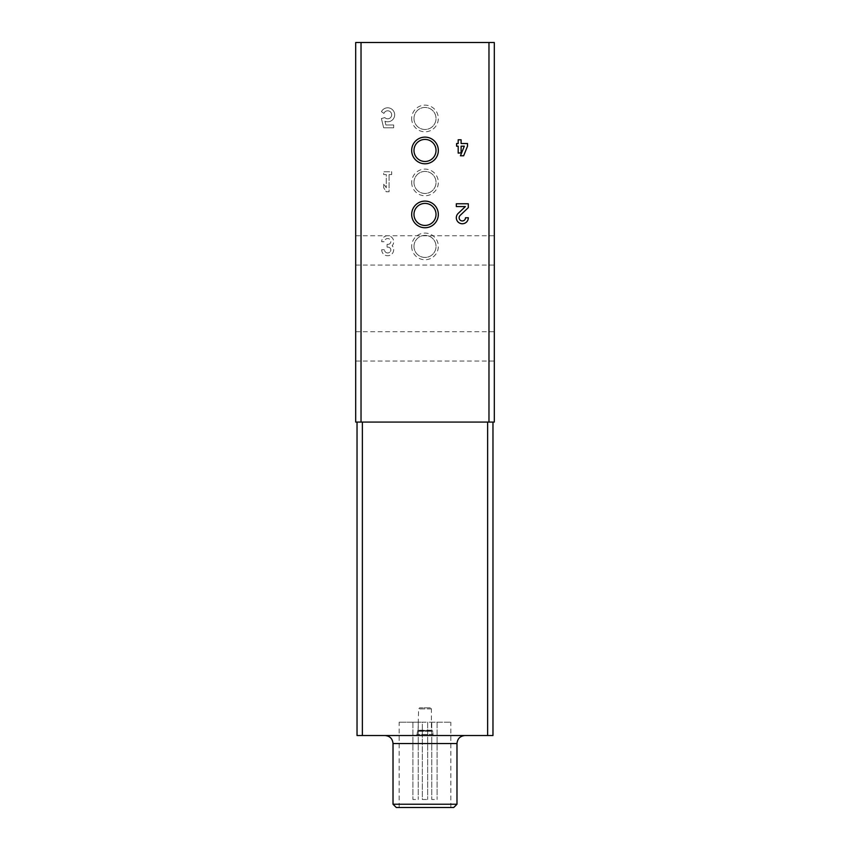 <?xml version="1.0" encoding="UTF-8"?>
<svg xmlns="http://www.w3.org/2000/svg" width="850" height="850" viewBox="0 0 850 850"><rect width="100%" height="100%" fill="white"/><g stroke="black" fill="none" stroke-linecap="round" stroke-linejoin="round"><path stroke-width="0.64" stroke-dasharray="4.25 3.19" d="M381.682 249.741A5.992 5.992 0 0 0 389.821 255.351A5.992 5.992 0 0 0 392.158 245.746A5.992 5.992 0 0 0 389.821 236.141A5.992 5.992 0 0 0 381.682 241.751L384.487 241.751A3.198 3.198 0 0 1 390.458 240.146A3.198 3.198 0 0 0 384.487 241.751L381.682 241.751A5.992 5.992 0 0 1 389.821 236.141A5.992 5.992 0 0 1 392.158 245.746A5.992 5.992 0 0 1 389.821 255.351A5.992 5.992 0 0 1 381.682 249.741L384.487 249.741A3.198 3.198 0 0 0 390.458 251.345A2.794 2.794 0 0 0 388.025 247.148L387.079 247.148L388.025 247.148A2.794 2.794 0 0 1 390.458 251.345A3.198 3.198 0 0 1 384.487 249.741L381.682 249.741M388.025 244.343A2.794 2.794 0 0 0 390.458 240.146A2.794 2.794 0 0 1 388.025 244.343L387.079 244.343L387.079 247.148L387.079 244.343L388.025 244.343M488.973 422.067L355.693 422.067L355.693 42.5L494.307 42.5L494.307 422.067L488.973 422.067L488.973 42.5M411.676 246.415A13.324 13.324 0 0 0 431.662 257.954A13.324 13.324 0 0 0 431.662 234.866A13.324 13.324 0 0 0 411.676 246.415M411.676 182.442A13.324 13.324 0 0 0 431.662 193.981A13.324 13.324 0 0 0 431.662 170.893A13.324 13.324 0 0 0 411.676 182.442M411.676 118.469A13.324 13.324 0 0 0 431.662 130.007A13.324 13.324 0 0 0 431.662 106.93A13.324 13.324 0 0 0 411.676 118.469M389.087 174.579L391.68 174.579L391.68 171.774L383.679 171.774L383.679 174.579L386.283 174.579L386.283 187.765L383.679 183.77L383.679 187.765L386.283 191.771L389.087 191.771L389.087 174.579L391.68 174.579L391.68 171.774L383.679 171.774L383.679 174.579L386.283 174.579L386.283 187.765L383.679 183.77L383.679 187.765L386.283 191.771L389.087 191.771L389.087 174.579M385.879 124.993L384.954 121.242A7.002 7.002 0 0 0 394.06 117.672A7.002 7.002 0 0 0 390.692 108.492A7.002 7.002 0 0 0 381.438 111.647L383.934 113.401A3.995 3.995 0 0 1 389.608 111.297A3.995 3.995 0 0 1 390.873 117.215A3.995 3.995 0 0 1 384.827 117.598L381.406 118.564L383.679 127.797L393.678 127.797L393.678 124.993L385.879 124.993L384.954 121.242A7.002 7.002 0 0 0 394.06 117.672A7.002 7.002 0 0 0 390.692 108.492A7.002 7.002 0 0 0 381.438 111.647L383.934 113.401A3.995 3.995 0 0 1 389.608 111.297A3.995 3.995 0 0 1 390.873 117.215A3.995 3.995 0 0 1 384.827 117.598L381.406 118.564L383.679 127.797L393.678 127.797L393.678 124.993L385.879 124.993M494.307 346.364L494.307 361.027L494.307 346.364M494.307 250.41L494.307 235.748L494.307 250.41M355.693 346.364L355.693 361.027L355.693 346.364M355.693 250.41L355.693 235.748L355.693 250.41M362.366 422.067L487.634 422.067L357.032 422.067L362.366 422.067L362.366 735.526L492.968 735.526L492.968 422.067L487.634 422.067L492.968 422.067M413.982 246.415A11.018 11.018 0 0 0 430.514 255.956A11.018 11.018 0 0 0 430.514 236.863A11.018 11.018 0 0 0 413.982 246.415A11.018 11.018 0 0 0 430.514 255.956A11.018 11.018 0 0 0 430.514 236.863A11.018 11.018 0 0 0 413.982 246.415M413.982 182.442A11.018 11.018 0 0 0 430.514 191.983A11.018 11.018 0 0 0 430.514 172.901A11.018 11.018 0 0 0 413.982 182.442A11.018 11.018 0 0 0 430.514 191.983A11.018 11.018 0 0 0 430.514 172.901A11.018 11.018 0 0 0 413.982 182.442M413.982 118.469A11.018 11.018 0 0 0 430.514 128.01A11.018 11.018 0 0 0 430.514 108.927A11.018 11.018 0 0 0 413.982 118.469A11.018 11.018 0 0 0 430.514 128.01A11.018 11.018 0 0 0 430.514 108.927A11.018 11.018 0 0 0 413.982 118.469M413.982 214.423A11.018 11.018 0 0 0 430.514 223.964A11.018 11.018 0 0 0 430.514 204.882A11.018 11.018 0 0 0 413.982 214.423M413.982 150.45A11.018 11.018 0 0 0 430.514 159.991A11.018 11.018 0 0 0 430.514 140.909A11.018 11.018 0 0 0 413.982 150.45M357.032 422.067L357.032 735.526L362.366 735.526M425 735.526L464.982 735.526L425 735.526M434.01 735.526L415.99 735.526L434.01 735.526L432.947 734.464L417.053 734.464L432.947 734.464L432.947 731.266L417.053 731.266L432.947 731.266L417.594 730.734L432.406 730.734M430.334 707.806L419.666 707.806L430.334 707.806L431.396 708.879L431.396 730.203L418.604 730.203L431.928 730.734L418.072 730.734L431.928 730.734M422.333 799.499L427.667 799.499L422.333 799.499L422.333 722.202L399.149 722.202L450.851 722.202L427.667 722.202L427.667 799.499L427.667 722.202L422.333 722.202L422.333 799.499M425 807.5L450.851 807.5L425 807.5M453.719 807.5L396.281 807.5M456.981 804.227L393.019 804.227M415.576 722.202L412.909 722.202L415.576 722.202M415.576 799.499L412.909 799.499L415.576 799.499M434.424 722.202L431.757 722.202L434.424 722.202M434.424 799.499L431.757 799.499L434.424 799.499M458.182 213.414A5.992 5.992 0 0 0 459.956 223.274A5.992 5.992 0 0 0 468.318 217.759L465.513 217.759A3.198 3.198 0 0 1 461.061 220.692A3.198 3.198 0 0 1 460.116 215.443L468.318 207.623L468.318 203.766L456.322 203.766L456.322 206.561L465.375 206.561L458.182 213.414M463.643 155.784L467.511 146.189L467.511 143.523L461.114 143.523L461.114 139.793L458.182 139.793L458.182 143.523L456.588 143.523L456.588 146.189L458.182 146.189L458.182 153.106L461.114 152.851L461.114 146.189L464.312 146.189L460.434 155.784L463.643 155.784M361.027 422.067L361.027 42.5M487.634 422.067L487.634 735.526M431.396 708.879L418.604 708.879L431.396 708.879M456.981 743.527L393.019 743.527M355.693 265.072L494.307 265.072M355.693 235.748L494.307 235.748M355.693 361.027L494.307 361.027M355.693 331.712L494.307 331.712M418.072 730.734L418.604 708.879L419.666 707.806M415.99 735.526L417.053 734.464L417.594 730.734M450.851 807.5L450.851 722.202M399.149 807.5L399.149 722.202M412.909 722.202L412.909 799.499L412.909 722.202M418.243 722.202L418.243 799.499L418.243 722.202M431.757 722.202L431.757 799.499L431.757 722.202M437.091 722.202L437.091 799.499L437.091 722.202"/><path stroke-width="1.27" d="M361.027 422.067L494.307 422.067L494.307 42.5L355.693 42.5L355.693 422.067L361.027 422.067L361.027 42.5M467.511 146.189L467.511 143.523L461.114 143.523L461.114 139.793L458.182 139.793L458.182 143.523L456.588 143.523L456.588 146.189L458.182 146.189L458.182 153.106L461.114 152.851L461.114 146.189L464.312 146.189L460.434 155.784L463.643 155.784L467.511 146.189M468.318 217.759L465.513 217.759A3.198 3.198 0 0 1 461.061 220.692A3.198 3.198 0 0 1 460.116 215.443L468.318 207.623L468.318 203.766L456.322 203.766L456.322 206.561L465.375 206.561L458.182 213.414A5.992 5.992 0 0 0 459.956 223.274A5.992 5.992 0 0 0 468.318 217.759M411.676 150.45A13.324 13.324 0 0 0 431.662 161.999A13.324 13.324 0 0 0 431.662 138.911A13.324 13.324 0 0 0 411.676 150.45M411.676 214.423A13.324 13.324 0 0 0 431.662 225.962A13.324 13.324 0 0 0 431.662 202.884A13.324 13.324 0 0 0 411.676 214.423M413.982 214.423A11.018 11.018 0 0 0 430.514 223.964A11.018 11.018 0 0 0 430.514 204.882A11.018 11.018 0 0 0 413.982 214.423M413.982 150.45A11.018 11.018 0 0 0 430.514 159.991A11.018 11.018 0 0 0 430.514 140.909A11.018 11.018 0 0 0 413.982 150.45M492.968 422.067L492.968 735.526L357.032 735.526L357.032 422.067M456.981 804.227L393.019 804.227L396.281 807.5L453.719 807.5L456.981 804.227L456.981 743.527C457.459 738.671 460.126 736.004 464.982 735.526M488.973 422.067L488.973 42.5M487.634 422.067L487.634 735.526M362.366 422.067L362.366 735.526M393.019 804.227L393.019 743.527L456.981 743.527M393.019 743.527C392.541 738.671 389.874 736.004 385.018 735.526"/></g></svg>
